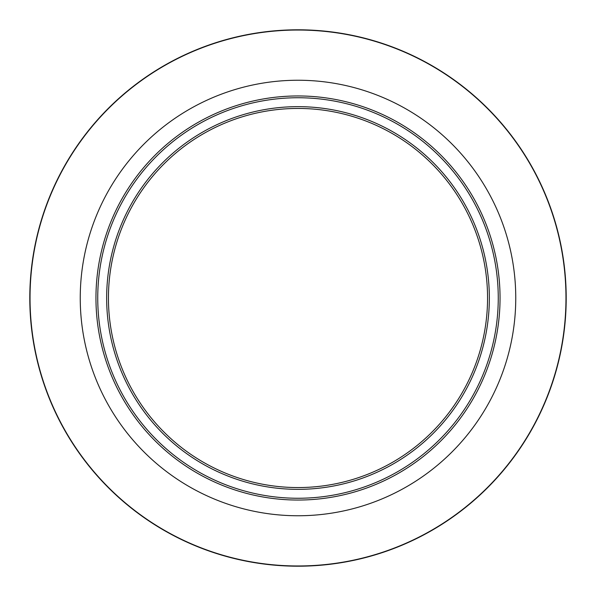 <?xml version="1.0" encoding="UTF-8"?>
<svg xmlns="http://www.w3.org/2000/svg" width="596" height="596" viewBox="0 0 596 596"><rect width="100%" height="100%" fill="white"/><g stroke="black" fill="none" stroke-linecap="round" stroke-linejoin="round"><path stroke-width="0.89" d="M298 500.044A202.044 202.044 0 0 1 95.956 298A202.044 202.044 0 0 1 298 95.956A202.044 202.044 0 0 1 500.044 298A202.044 202.044 0 0 1 298 500.044M298 498.256A200.256 200.256 0 0 1 97.744 298A200.256 200.256 0 0 1 298 97.744A200.256 200.256 0 0 1 498.256 298A200.256 200.256 0 0 1 298 498.256M298 108.442A189.558 189.558 0 0 1 487.558 298A189.558 189.558 0 0 1 298 487.558A189.558 189.558 0 0 1 108.442 298A189.558 189.558 0 0 1 298 108.442M298 489.346A191.346 191.346 0 0 0 489.346 298A191.346 191.346 0 0 0 298 106.654A191.346 191.346 0 0 0 106.654 298A191.346 191.346 0 0 0 298 489.346M298 565.969A267.969 267.969 0 0 0 565.969 298A267.969 267.969 0 0 0 298 30.031A267.969 267.969 0 0 0 30.031 298A267.969 267.969 0 0 0 298 565.969M298 566.2A268.2 268.2 0 0 0 566.2 298A268.2 268.2 0 0 0 298 29.8A268.2 268.2 0 0 0 29.8 298A268.2 268.2 0 0 0 298 566.2M298 515.756A217.756 217.756 0 0 0 515.756 298A217.756 217.756 0 0 0 298 80.244A217.756 217.756 0 0 0 80.244 298A217.756 217.756 0 0 0 298 515.756"/></g></svg>
